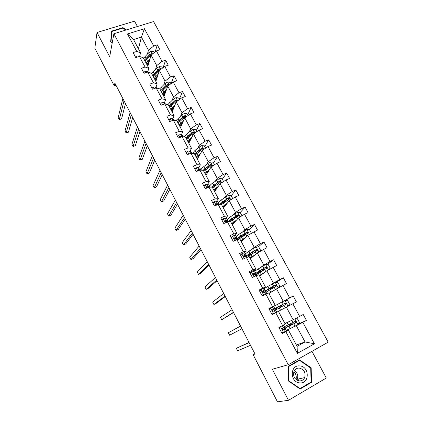 <?xml version="1.0" encoding="UTF-8"?>
<svg xmlns="http://www.w3.org/2000/svg" width="423" height="423" viewBox="0 0 423 423"><rect width="100%" height="100%" fill="white"/><g stroke="black" fill="none" stroke-linecap="round" stroke-linejoin="round"><path stroke-width="0.63" d="M137.422 26.527L134.535 21.15L97.026 32.492L94.815 48.222L114.284 85.911L116.018 85.33M328.185 342.159L153.591 21.573L113.893 33.729L288.253 364.726L328.185 342.159M288.253 364.726L272.322 369.258L288.481 400.301L326.292 378.025L311.952 351.333M288.481 400.301L277.483 401.85L253.139 354.717L255.011 354.009L114.876 83.12L114.284 85.911M145.565 60.595L145.787 59.802M147.41 54.007L148.473 50.221L141.419 37.071L144.423 28.722L153.739 45.98L157.293 44.843L155.188 51.86M138.453 48.772L141.419 37.071L133.531 39.54L140.579 52.769L139.606 56.481M148.473 50.221L153.739 45.98M155.569 69.24L156.721 65.581L151.106 55.122L156.388 50.903L159.947 49.745L157.293 44.843M156.388 50.903L162.051 61.388L165.605 60.203L163.13 67.611M163.817 84.648L165.06 81.121L159.381 70.541L164.732 66.363L168.291 65.168L165.605 60.203M164.732 66.363L170.458 76.975L174.017 75.754L171.104 83.59M172.166 100.235L173.499 96.846L167.757 86.144L173.176 82.009L176.735 80.772L174.017 75.754M173.176 82.009L178.971 92.748L182.53 91.484L179.299 99.305M180.616 116.013L182.043 112.761L176.227 101.927L181.721 97.845L185.279 96.566L182.53 91.484M181.721 97.845L187.585 108.711L191.148 107.405L187.696 114.908M189.166 131.976L190.688 128.872L184.803 117.906L190.366 113.872L193.93 112.544L191.148 107.405M190.366 113.872L196.304 124.87L199.868 123.516L196.193 130.691M197.816 148.129L199.434 145.174L193.48 134.075L199.117 130.088L202.68 128.719L199.868 123.516M199.117 130.088L205.123 141.224L208.692 139.823L204.795 146.665M206.567 164.478L208.29 161.671L202.263 150.44L207.979 146.506L211.542 145.094L208.692 139.823M207.979 146.506L214.059 157.774L217.623 156.33L213.493 162.829M215.429 181.023L217.253 178.374L211.151 167L216.941 163.125L220.51 161.665L217.623 156.33M216.941 163.125L223.101 174.535L226.665 173.039L222.302 179.188M224.396 197.774L226.326 195.283L220.15 183.772L226.019 179.949L229.589 178.437L226.665 173.039M226.019 179.949L232.253 191.497L235.823 189.953L231.212 195.738M233.48 214.725L235.516 212.399L229.261 200.745L235.209 196.981L238.778 195.421L235.823 189.953M235.209 196.981L241.522 208.676L245.091 207.08L240.232 212.494M242.67 231.894L244.817 229.731L238.482 217.93L244.515 214.223L248.084 212.616L245.091 207.08M244.515 214.223L250.902 226.067L254.472 224.423L249.184 229.631M251.976 249.269L254.234 247.281L247.825 235.331L257.507 230.027L254.472 224.423M253.937 231.688L260.404 243.674L263.978 241.982L258.167 247.006M261.398 266.865L263.772 265.052L257.279 252.954L267.045 247.656L263.978 241.982M263.476 249.369L270.027 261.509L273.596 259.764L267.177 264.597M270.937 284.679L273.432 283.05L266.855 270.794L276.711 265.512L273.596 259.764M273.142 267.278L279.777 279.577L283.347 277.774L276.182 282.416M280.597 302.72L283.214 301.276L276.552 288.867L286.493 283.595L283.347 277.774M282.924 285.414L289.644 297.871L293.213 296.01L285.134 300.462M284.917 323.489L293.123 319.74L286.376 307.172L296.407 301.906L293.213 296.01M292.838 303.783L299.648 316.399L303.212 314.485L306.442 320.46L298.363 323.944M296.38 344.999L305.041 341.948L296.327 325.71L306.442 320.46M302.879 322.389L314.432 343.799L297.38 353.364L285.821 331.637L282.152 333.625L278.916 327.529L282.585 325.557L275.775 312.756L272.105 314.68L268.912 308.663L272.581 306.754L265.861 294.112L262.191 295.984L259.04 290.046L262.709 288.19L256.074 275.717L252.404 277.53L249.295 271.666L252.959 269.869L246.408 257.549L242.744 259.31L239.672 253.52L243.341 251.78L236.869 239.619L233.2 241.322L230.17 235.606L233.84 233.919L227.452 221.911L223.783 223.566L220.79 217.919L224.46 216.285L218.152 204.425L214.482 206.027L211.526 200.454L215.196 198.868L208.967 187.162L205.303 188.711L202.384 183.207L206.043 181.673L199.894 170.109L196.23 171.611L193.348 166.176L197.012 164.69L190.937 153.269L187.273 154.718L184.428 149.351L188.087 147.913L182.086 136.629L178.427 138.035L175.614 132.732L179.273 131.342L173.345 120.195L169.686 121.554L166.911 116.32L170.564 114.971L164.706 103.963L161.052 105.279L158.308 100.103L161.961 98.802L156.177 87.926L152.523 89.195L149.811 84.077L153.464 82.823L147.743 72.074L144.095 73.301L141.419 68.251L145.063 67.035L139.416 56.418L135.772 57.602L133.123 52.605L136.766 51.437L127.471 33.956L144.423 28.722M139.416 56.418L143.212 57.697L148.817 68.219L147.738 71.868M148.817 68.219L145.063 67.035M147.833 66.369L151.106 55.122M153.385 76.172L153.665 75.283M156.721 65.581L162.051 61.388M147.743 72.074L151.482 73.211L157.155 83.854L155.987 87.365M157.155 83.854L153.464 82.823M155.844 81.39L159.381 70.541M165.06 81.121L170.458 76.975M156.177 87.926L159.846 88.904L165.589 99.675L164.33 103.048M165.589 99.675L161.961 98.802M163.944 96.592L167.757 86.144M173.499 96.846L178.971 92.748M164.706 103.963L168.312 104.782L174.123 115.685L172.769 118.921M174.123 115.685L170.564 114.971M172.14 111.963L176.227 101.927M182.043 112.761L187.585 108.711M173.345 120.195L176.883 120.856L182.762 131.891L181.314 134.979M182.762 131.891L179.273 131.342M180.431 127.513L184.803 117.906M190.688 128.872L196.304 124.87M182.086 136.629L185.554 137.126L191.508 148.293L189.959 151.233M191.508 148.293L188.087 147.913M188.817 143.244L193.48 134.075M199.434 145.174L205.123 141.224M190.937 153.269L194.337 153.591L200.359 164.896L198.715 167.682M200.359 164.896L197.012 164.69M197.303 159.164L202.263 150.44M208.29 161.671L214.059 157.774M199.894 170.109L203.22 170.258L209.322 181.7L207.571 184.333M209.322 181.7L206.043 181.673M205.89 175.27L211.151 167M217.253 178.374L223.101 174.535M208.967 187.162L212.219 187.135L218.395 198.72L216.539 201.184M218.395 198.72L215.196 198.868M214.577 191.566L220.15 183.772M226.326 195.283L232.253 191.497M218.152 204.425L221.324 204.214L227.579 215.947L225.612 218.247M227.579 215.947L224.46 216.285M223.37 208.058L229.261 200.745M228.045 220.933L228.515 221.774C228.483 221.245 229.536 220.246 231.661 218.786L230.556 216.713C228.594 218.062 227.553 219.029 227.426 219.606M235.516 212.399L241.522 208.676M227.452 221.911L230.546 221.515L236.88 233.39L234.802 235.521M236.88 233.39L233.84 233.919M232.269 224.75L238.482 217.93M244.817 229.731L250.902 226.067M236.869 239.619L239.883 239.027L246.297 251.056L244.108 253.012M246.297 251.056L243.341 251.78M241.279 241.644L247.825 235.331M254.234 247.281L260.404 243.674M246.408 257.549L249.337 256.761L255.83 268.943L253.53 270.72M255.83 268.943L252.959 269.869M250.395 258.739L257.279 252.954M263.772 265.052L270.027 261.509M256.074 275.717L258.913 274.723L265.491 287.058L263.069 288.655M265.491 287.058L262.709 288.19M259.622 276.05L266.855 270.794M273.432 283.05L279.777 279.577M265.861 294.112L268.616 292.917L275.278 305.411L272.729 306.818M269.916 308.378L269.023 308.869M275.278 305.411L272.581 306.754M268.965 293.573L276.552 288.867M283.214 301.276L289.644 297.871M282.585 325.557L285.187 324.002L278.44 311.344L275.854 312.687M273.121 314.109L272.089 314.649M278.44 311.344L275.775 312.756M283.722 308.552L286.376 307.172M293.123 319.74L299.648 316.399M297.38 353.364L297.105 346.358L288.391 330.009L285.678 331.156M282.141 332.663L281.734 332.832M288.391 330.009L285.821 331.637M97.026 32.492L109.673 56.788L113.893 33.729M254.884 353.765L253.139 354.717M293.546 326.9L296.327 325.71M297.105 346.358L305.041 341.948L314.432 343.799M284.933 328.364L284.251 327.085M275.246 310.159L274.511 308.779M265.607 292.044L264.957 290.834M256.084 274.162L255.524 273.11M246.683 256.497L246.487 256.132L245.673 256.518M140.579 52.769L136.766 51.437M127.471 33.956L133.531 39.54M296.407 301.906L288.047 306.263M245.689 233.073L244.542 234.205M237.752 215.259L235.648 217.607M229.055 198.45L227.838 199.979M220.288 182.022L219.976 182.461M288.211 366.355L288.391 380.959L300.14 389.012L311.524 382.334L311.169 367.836L299.6 359.904L288.211 366.355M126.329 29.922L122.993 27.638L111.698 31.075L110.641 41.692L112.238 42.786M310.598 367.978L311.169 367.836M310.249 382.588L311.524 382.334M122.897 28.103L122.993 27.638M281.501 332.393L283.606 332.42L286.345 330.643L285.282 328.28M283.606 332.42L281.639 332.652M280.137 326.873L279.275 328.2M279.09 327.846L279.497 327.217M283.532 324.991L284.52 326.852L282.083 328.713L283.146 329.729L285.271 328.264L282.347 329.565M282.405 329.617L283.775 329.046L282.818 329.792M249.025 342.445L236.325 348.303L249.121 342.625M236.325 348.303L237.61 350.815L250.506 345.3M295.032 318.762L297.464 318.805L299.373 322.347L297.898 324.674L290.268 328.523L289.073 326.281L285.113 328.095L291.093 324.573L290.03 324.98L289.448 324.304M289.279 321.496L284.975 323.611M290.384 320.994L285.017 323.685M290.268 328.523L286.36 330.305M289.073 326.281L296.206 322.453C296.253 321.617 295.873 321.284 295.074 321.459L284.436 326.693M290.823 323.706L291.352 324.267L292.547 323.812L289.226 325.721L289.406 326.048M294.678 321.665L295.571 322.733L295.148 323.183L286.593 327.323L289.226 325.721M271.624 313.776L273.723 313.813L276.727 312.216L275.553 310.006L276.579 312.301M273.723 313.813L271.788 314.083M273.11 314.109L272.084 314.643M269.271 309.34L270.022 308.214L273.633 306.405L274.807 308.61L272.222 310.191L273.284 311.169L275.399 310.08M269.869 308.441L269.033 308.885M270.583 307.902L269.43 309.636M241.919 328.708L229.62 335.212L228.351 332.727L240.555 326.07M272.312 309.959L274.807 308.61M272.412 309.837L273.321 309.393L272.327 309.937M241.924 328.719L229.62 335.212M259.585 291.066L260.869 289.607L263.873 288.428L265.21 290.58M260.869 289.607L259.711 291.31M261.879 295.391L263.28 295.428M262.62 295.767L262.07 295.751M262.519 292.309L265.221 290.601L262.805 291.447L262.487 291.907L263.545 292.848L265.956 291.981L266.86 293.678M233.438 312.306L221.715 319.772L220.457 317.313L232.084 309.694M262.551 291.706L263.746 291.378L262.493 292.219M233.554 312.534L221.715 319.772M278.937 306.453L282.342 304.761L281.316 305.316L281.908 306.664M280.592 307.357L279.994 306.009L280.898 305.517L274.776 308.674L278.577 306.633L277.398 304.428L273.66 306.458M276.727 312.211L288.021 306.294L289.506 304.021L287.624 300.52L284.885 300.457L277.398 304.428M278.963 306.506L284.568 303.471C285.372 303.249 285.768 303.555 285.752 304.391L286.36 304.068C286.376 303.259 286.001 302.942 285.224 303.117L278.577 306.633M275.558 310.022L286.36 304.068M269.34 288.491L269.551 288.893L272.983 287.296L272.015 287.941L272.079 288.671M270.783 289.395L270.694 288.618L271.55 288.052L265.295 290.865L268.959 288.623L267.796 286.445L264.185 288.655M278.498 287.814L279.762 285.922L277.9 282.464L275.172 282.384L267.796 286.445M274.019 290.437L268.832 293.324M272.999 291.072L268.885 293.419M269.551 288.893L266.754 290.099L274.876 285.409C275.653 285.181 276.045 285.472 276.055 286.281L276.631 285.916L275.5 285.007L268.959 288.623M266.062 292.177L276.631 285.916M293.953 371.489C295.989 373.837 296.682 376.507 296.031 379.505M299.933 382.894C309.937 383.846 309.499 366.117 299.616 365.921C289.681 364.816 289.892 382.672 299.933 382.894M299.463 380.906C301.842 380.938 303.577 379.843 304.66 377.623C305.866 372.536 304.052 369.353 299.23 368.073C296.75 368.036 294.979 369.205 293.916 371.574C292.875 376.592 294.725 379.701 299.463 380.906M296.835 380.076L297.295 379.225C298.458 375.64 297.485 372.774 294.382 370.633M288.486 366.63L299.516 360.375L310.725 368.058L311.064 382.106L300.034 388.568L288.66 380.769L288.486 366.63L288.216 366.704M297.988 360.819L299.516 360.375M299.606 388.647L300.034 388.568M288.391 380.832L288.66 380.769M110.768 41.777L111.995 31.424L122.934 28.092L125.832 30.075M112.269 42.596L110.974 41.708L111.995 31.424M250.014 273.025L251.278 271.55L254.387 270.609L255.735 272.782M251.278 271.55L250.115 273.216M252.251 277.245L252.933 277.266M253.24 274.659L255.54 272.766L253.203 273.374L252.875 273.85L253.932 274.76L256.475 274.178L257.105 275.357M225.047 296.089L213.895 304.491L212.653 302.059L223.714 293.509M252.901 273.729L254.286 273.591L253.107 274.543M225.279 296.534L216.206 303.339L213.895 304.491M269.134 269.52L270.144 268.05L268.304 264.639L265.581 264.539L254.826 271.074M264.444 272.549L259.357 275.547M263.466 273.258L259.458 275.743M256.676 274.553L267.029 267.997L265.898 267.13L259.463 270.836L255.931 273.279L262.313 270.783M259.865 270.757L260.256 271.492L257.385 272.518L265.3 267.574C266.056 267.341 266.448 267.622 266.474 268.404L267.029 267.997M261.557 271.397L262.318 270.794M260.256 271.492L263.619 270.191M240.565 255.212L241.808 253.715L243.69 253.012L245.271 253.128L246.371 255.196M241.808 253.715L240.639 255.344M244.732 256.777L246.154 255.148L244.832 255.164L243.384 256.015L244.441 256.898L246.873 256.491L247.471 257.263M216.75 280.058L206.16 289.38L204.928 286.968L215.434 277.504M243.394 255.952L244.943 256.021L244.06 256.925M217.089 280.708L208.465 288.253L206.16 289.38M259.918 251.426L260.642 250.4L258.828 247.032L256.111 246.916L248.946 251.146L245.578 253.71M246.54 256.227L246.91 256.01M254.979 254.884L249.998 257.993M254.054 255.661L250.152 258.284M247.407 257.142L257.538 250.3L256.417 249.47L250.083 253.271C247.83 254.672 246.699 255.55 246.683 255.91C246.815 256.185 248.005 255.841 250.247 254.873L250.691 254.678M250.506 253.24L251.072 254.302L248.127 255.154L250.955 252.959L255.846 249.961L257.015 250.749L257.538 250.3M251.072 254.302L251.891 253.943M231.238 237.615L232.46 236.108L234.363 235.468L236.05 235.807L237.129 237.832M232.46 236.108L231.281 237.7M236.367 238.953L237.166 237.906L236.891 237.742L235.489 237.594L234.353 237.911L234.014 238.403L235.072 239.259L236.208 238.937L237.964 239.402M208.55 264.201L198.503 274.421L197.282 272.037L207.244 261.673M234.014 238.392L235.484 238.53L235.511 239.09M208.994 265.057L200.809 273.321L198.503 274.421M250.86 233.522L251.257 232.973L249.464 229.641L246.757 229.509L239.693 233.824C237.694 235.135 236.616 236.045 236.446 236.557M244.177 234.051L244.98 235.024M238.524 239.296L239.402 238.588M245.641 237.435L240.75 240.655M244.758 238.286L240.957 241.036M238.815 239.238L248.169 232.83L247.053 232.031L240.814 235.923C238.609 237.366 237.52 238.308 237.552 238.746C237.647 239.032 238.382 238.937 239.746 238.472M240.661 237.821L238.984 238.001C238.958 237.631 239.867 236.848 241.702 235.648L246.509 232.565L247.672 233.316L248.169 232.83M222.022 220.24L223.222 218.712L225.147 218.146L226.94 218.696L227.997 220.679M223.222 218.712L222.043 220.277M200.439 248.518L190.926 259.616L189.721 257.263L199.148 246.022M227.548 221.689L228.045 220.769L226.263 220.246L225.105 220.505L224.761 221.007L225.813 221.837L228.193 221.816M224.761 221.044L226.612 221.594M200.988 249.581L193.232 258.548L190.926 259.616M241.961 215.793L240.222 212.468L237.52 212.32L230.556 216.713M233.496 217.919L235.59 217.496L235.759 217.808M236.409 220.203L231.619 223.529M235.574 221.123L231.873 224M230.831 221.203L229.948 221.055C229.89 220.616 230.762 219.786 232.565 218.548L237.287 215.381L238.44 216.1L238.916 215.577L237.8 214.81L231.661 218.786M230.429 221.53L238.916 215.577M212.912 203.066L214.101 201.538L216.047 201.036L217.94 201.792L218.977 203.738M192.417 233.01L183.429 244.97L182.234 242.638L191.138 230.54M218.918 204.378L218.702 203.569L217.152 203.109L215.973 203.32L215.624 203.823L216.671 204.632L218.041 204.473M215.624 203.907L217.454 204.42M193.068 234.268L185.729 243.928L183.429 244.97M225.787 204.891L225.993 204.526M232.724 198.551L231.085 195.505L228.394 195.341L221.53 199.809C219.606 201.195 218.596 202.215 218.511 202.866M223.143 201.94L226.469 200.93M227.299 203.183L222.598 206.609M226.506 204.166L222.9 207.17M223.27 207.862L223.534 207.857M221.509 204.563L229.361 199.096L229.774 198.535L228.663 197.795L222.625 201.861L219.844 204.314M221.012 204.235C221.023 203.717 221.864 202.855 223.534 201.655L228.177 198.408L229.324 199.096L229.774 198.535M225.977 204.822L225.142 205.123M203.902 186.067L205.092 184.571L207.059 184.132L209.052 185.094L210.062 186.998M207.037 187.093L206.784 187.357M184.481 217.676L176.005 230.477L174.826 228.166L183.217 215.233M210.136 187.151L208.148 186.183L206.953 186.342L206.598 186.844L207.64 187.638L208.174 187.495M206.609 186.977L208.148 187.5M185.232 219.125L178.305 229.456L176.005 230.477M223.571 181.541L222.064 178.744L219.378 178.564L212.61 183.111C210.723 184.534 209.75 185.602 209.702 186.321M213.509 185.85L216.428 184.909M218.294 186.369L213.689 189.895M217.544 187.421L214.033 190.54M214.461 191.339L214.731 191.355M212.61 187.87L220.33 182.276L220.737 181.7L219.637 180.991L211.41 187.14M212.283 187.257L214.614 184.967L218.723 181.943L220.076 181.705M216.676 188.632L216.095 188.827L216.285 189.181M215.381 189.055L216.095 188.827M194.998 169.279L196.193 167.809L198.181 167.439L199.883 168.217L201.099 170.162M198.445 170.517L198.218 170.797M176.634 202.506L168.661 216.127L167.492 213.842L175.381 200.09M200.793 170.152L199.254 169.459L198.038 169.57L197.684 170.078L198.191 170.807M197.705 170.252L198.662 170.617M177.48 204.145L170.961 215.138L168.661 216.127M214.524 164.743L213.15 162.189L210.474 161.993L207.825 163.505L203.801 166.614C201.945 168.074 201.01 169.189 201.004 169.977M204.33 169.776L206.408 169.216M209.396 169.76L204.885 173.377M208.687 170.871L205.271 174.107M205.752 175.011L206.033 175.043M203.817 171.378L211.817 165.076L210.723 164.388L203.024 170.252M203.542 170.866L205.805 168.481L209.834 165.382L211.151 165.113M208.354 171.394L207.783 171.558M206.128 172.965L207.439 172.621M186.199 152.692L187.4 151.254L189.409 150.942L191.18 151.862L192.169 153.385M168.872 187.5L161.39 201.924L160.232 199.661L167.635 185.11M191.143 153.285L189.234 153.004L188.875 153.512L189.081 154.004M188.912 153.723L189.372 153.887M169.813 189.319L163.69 200.962L161.39 201.924M205.589 148.145L204.346 145.835L201.676 145.623L199.048 147.135L195.093 150.313L192.444 153.412M195.426 153.803L196.795 153.554M198.561 155.828L197.99 156.833M200.608 153.348L196.182 157.06M199.942 154.522L196.616 157.874M197.155 158.879L197.441 158.926M195.13 155.088L202.998 148.647L201.914 147.981L194.469 153.84M194.908 154.67L197.097 152.19L201.501 148.711L202.331 148.722M199.328 155.606L198.191 155.934M199.217 155.093L199.693 154.955M197.176 156.965L198.731 156.647M177.507 136.306L178.712 134.9L180.737 134.646L182.577 135.709L183.344 136.809M161.189 172.653L154.194 187.87L153.047 185.628L159.968 170.289M181.922 136.698L180.542 136.634L180.214 137.348M162.226 174.657L156.494 186.929L154.194 187.87M196.764 131.754L195.643 129.671L192.983 129.449L190.376 130.961L186.49 134.207L184.111 136.92M186.712 137.967L187.611 137.898M190.382 139.992L189.922 140.901M191.926 137.131L187.585 140.933M191.296 138.363L188.061 141.827M188.653 142.932L188.944 142.995M186.548 138.982L194.289 132.42L193.211 131.775L185.893 137.755M189.028 140.357L190.487 139.965M186.374 138.665L188.494 136.09L192.825 132.542L193.618 132.526M189.879 139.542L190.831 139.283M188.431 141.102L190.022 140.88M168.925 120.116L170.131 118.736L172.177 118.546L174.63 120.439M153.597 157.969L147.072 173.953L145.935 171.738L152.386 155.632M172.843 120.386L171.585 120.851M154.723 160.148L149.367 173.039L147.072 173.953M188.045 115.553L187.045 113.697L184.391 113.459L181.805 114.977L175.883 120.671M178.162 122.284L178.749 122.3M183.344 121.105L179.093 125.002M182.757 122.4L179.611 125.969M180.251 127.17L180.547 127.249M178.062 123.072L185.681 116.388L184.608 115.759L182.847 116.912L177.417 121.856M180.193 124.864L181.816 124.473M181.287 123.669L181.43 123.934L180.891 124.055M177.94 122.844L179.992 120.18L184.248 116.563L185.004 116.526M181.43 123.934L182.139 123.759M179.849 125.388L181.451 125.266M160.439 104.116L161.649 102.768L163.712 102.636L165.996 104.259M146.078 143.445L140.018 160.18L138.897 157.985L144.883 141.129M147.294 145.792L142.313 159.286L140.018 160.18M179.426 99.548L178.548 97.914L175.899 97.665L173.34 99.183L167.746 104.655M169.745 106.765L170.109 106.818M174.863 105.274L170.696 109.25M174.313 106.622L171.252 110.303M171.944 111.593L172.251 111.688M169.681 107.347L177.174 100.542L176.111 99.934L174.366 101.097L169.036 106.141M171.59 109.483L173.293 109.129M172.875 107.918L173.176 108.484L172.177 108.658M169.607 107.209L171.59 104.46L175.772 100.769L176.497 100.716M173.176 108.484L173.599 108.383M171.405 109.837L173.012 109.816M152.058 88.312L153.269 86.99L155.352 86.911L157.102 88.169M138.644 129.068L133.039 146.543L131.928 144.37L137.459 126.778M139.95 131.59L135.334 145.676L133.039 146.543M170.913 83.733L170.152 82.321L167.513 82.057L164.97 83.574L159.677 88.856M166.482 89.623L162.395 93.684M165.975 91.03L162.998 94.81M163.733 96.195L164.05 96.307M161.39 91.802L168.766 84.886L167.709 84.293L165.985 85.462L160.761 90.617M163.172 94.239L164.912 93.943M164.558 92.351L165.012 93.208L163.669 93.383M161.364 91.754L163.283 88.92L167.397 85.166L167.709 84.293M163.088 94.451L164.695 94.525M143.772 72.687L144.989 71.397L147.088 71.371L148.193 72.211M131.289 114.845L126.128 133.039L125.028 130.892L130.115 112.581M132.674 117.531L128.418 132.198L126.128 133.039M162.501 68.108L161.85 66.903L159.222 66.628L156.7 68.145L151.587 73.406M157.298 76.029L157.61 75.966M158.202 74.157L154.194 78.303M157.726 75.617L154.834 79.498M155.616 80.973L155.939 81.1M160.317 69.811L160.46 69.414L159.408 68.838L157.7 70.012L152.576 75.268M154.908 79.149L156.653 78.911M156.912 78.112L155.32 78.25M153.232 76.394L155.077 73.56L159.117 69.742L159.408 68.838M153.2 76.441L158.334 71.196L160.047 70.022M154.887 79.233L156.494 79.397M135.582 57.248L136.803 55.984L138.918 56.01L139.431 56.423M124.008 100.774L119.286 119.672L118.197 117.546L122.85 98.533M125.478 103.619L121.575 118.852L119.286 119.672M154.184 52.663L153.649 51.664L151.027 51.373L148.521 52.896L143.508 58.258M148.7 61.245L149.356 61.134M150.017 58.871L146.088 63.096M149.578 60.383L146.76 64.359M147.595 65.925L147.923 66.062M152.243 54.218L151.207 53.562L149.515 54.741L144.486 60.092M146.855 64.206L148.51 64.042M148.753 63.207L147.119 63.265M145.216 61.076L146.961 58.374L150.932 54.493L151.207 53.562M145.105 61.256L151.101 55.149M146.786 64.18L148.394 64.433M280.491 326.683L283.532 332.415M285.15 328.401L286.345 330.643M283.384 325.081L284.393 326.979M284.171 329.12L285.377 331.394M282.342 325.689L283.41 327.693M297.935 324.615L294.842 318.857M288.317 324.869L287.127 322.638M286.371 327.259L285.763 326.117M291.066 324.705L291.283 325.113M293.065 322.49L291.891 320.301M295.032 326.159L293.826 323.912M285.139 328.042L284.52 326.879M295.148 323.183L295.836 322.876M290.136 324.98L291.458 324.267M270.546 307.96L273.655 313.813M273.475 306.469L274.654 308.679M274.331 310.625L275.521 312.867M272.391 306.976L273.581 309.213M260.832 289.665L263.762 295.185M265.771 291.992L266.707 293.747M263.873 288.428L265.036 290.612M264.618 292.362L265.618 294.239M262.704 288.761L263.878 290.966M279.994 306.009L281.316 305.316M288.063 306.241L284.954 300.457M276.822 309.345L276.108 308.002M280.502 310.239L279.323 308.023M283.241 304.163L282.051 301.948M285.181 307.785L283.992 305.565M275.542 310.011L274.818 308.653M284.568 303.471L285.224 303.117M270.694 288.618L272.015 287.941M278.234 287.957L275.241 282.384M267.257 291.394L266.696 290.347M271.148 287.481L271.413 287.978M270.863 292.182L269.694 289.998M273.538 286.064L272.364 283.881M275.415 289.57L274.278 287.45M265.93 291.96L265.358 290.887M274.876 285.409L275.5 285.007M297.797 380.541L298.4 378.987M298.337 378.997L297.729 380.52M251.241 271.603L253.974 276.753M256.264 274.13L256.946 275.41M254.387 270.609L255.54 272.766M255.027 274.326L255.83 275.833M253.139 270.773L254.297 272.951M268.515 269.869L265.649 264.539M259.463 270.836L258.31 268.684M257.808 273.665L257.406 272.909M261.641 269.71L262.128 270.625M261.34 274.353L260.187 272.195M263.957 268.198L262.799 266.035M265.771 271.582L264.687 269.562M256.438 274.13L256.015 273.332M265.3 267.574L265.898 267.13M241.771 253.768L244.314 258.559M246.873 256.491L247.307 257.311M245.023 253.012L246.154 255.148M245.557 256.523L246.165 257.665M243.69 253.012L244.832 255.164M258.913 252.008L256.179 246.916M250.083 253.271L248.946 251.146M248.475 256.153L248.222 255.682M252.251 252.161L252.88 253.335M252.357 256.703L252.499 256.973M251.934 256.745L250.797 254.614M254.493 250.548L253.351 248.417M256.248 253.821L255.217 251.902M247.069 256.528L246.821 256.063M255.846 249.961L256.417 249.47M232.417 236.161L234.776 240.592M237.599 239.074L237.795 239.439M235.77 235.637L236.891 237.742M236.208 238.937L236.626 239.73M234.363 235.468L235.489 237.594M234.062 238.207L234.353 237.911M249.438 234.368L246.826 229.515M240.814 235.923L239.693 233.824M241.263 235.939L241.85 237.039M242.976 234.828L243.569 235.934M243.093 239.36L243.278 239.714M242.649 239.355L241.522 237.25M245.15 233.121L244.018 231.011M246.842 236.277L245.863 234.453M246.509 232.565L247.053 232.031M223.185 218.765L225.353 222.858M226.633 218.469L227.743 220.552M226.971 221.573L227.209 222.022M225.147 218.146L226.263 220.246M224.782 220.885L225.105 220.505M240.074 216.951L237.589 212.325M232.132 218.844L232.687 219.881M233.856 217.782L234.374 218.744M233.94 222.223L234.173 222.662M233.475 222.175L232.364 220.097M235.923 215.91L234.807 213.827M237.552 218.95L236.626 217.226M237.287 215.381L237.8 214.81M214.059 201.586L216.053 205.34M217.607 201.517L218.702 203.569M216.047 201.036L217.152 203.109M215.63 203.775L215.973 203.32M225.84 204.721L226.183 204.568M230.831 199.751L228.462 195.341M222.625 201.861L221.53 199.809M223.111 201.961L223.63 202.929M225.02 201.269L225.285 201.766M224.899 205.303L225.173 205.821M224.412 205.208L223.312 203.151M226.807 198.905L225.702 196.848M228.378 201.84L227.5 200.206M228.177 198.408L228.663 197.795M205.049 184.618L206.873 188.05M208.692 184.766L209.771 186.792M207.059 184.132L208.148 186.183M206.598 186.871L206.953 186.342M221.7 182.762L219.447 178.569M213.689 185.137L212.61 183.111M214.366 185.591L214.683 186.189M215.46 188.441L214.376 186.416M217.797 182.107L216.708 180.076M219.315 184.936L218.49 183.392M219.177 181.641L219.637 180.991M196.15 167.862L197.8 170.966M199.883 168.217L200.914 170.157M198.181 167.439L199.254 169.459M197.689 170.168L198.038 169.57M212.679 165.98L210.543 161.998M204.869 168.613L203.801 166.614M206.614 171.881L205.541 169.877M208.904 165.515L207.825 163.505M210.363 168.238L209.586 166.784M210.289 165.076L210.723 164.388M187.357 151.302L188.843 154.099M191.18 151.862L191.979 153.364M189.409 150.942L190.472 152.941M188.891 153.655L189.234 153.004M203.77 149.398L201.739 145.628M196.15 152.291L195.093 150.313M197.874 155.516L196.817 153.538M200.111 149.118L199.048 147.135M201.522 151.741L200.788 150.371M201.501 148.711L201.914 147.981M178.675 134.948L179.992 137.433M182.577 135.709L183.148 136.782M180.737 134.646L181.79 136.624M180.209 137.338L180.542 136.634M194.966 133.023L193.047 129.454M187.532 136.158L186.49 134.207M189.24 139.347L188.193 137.39M191.429 132.922L190.376 130.961M192.782 135.445L192.095 134.16M192.825 132.542L193.211 131.775M170.088 118.784L171.252 120.973M174.08 119.741L174.429 120.402M172.177 118.546L173.102 120.285M171.823 120.761L171.944 120.465M186.268 116.838L184.46 113.47M179.019 120.217L177.993 118.287M180.706 123.368L179.675 121.438M182.847 116.912L181.805 114.977M184.148 119.339L183.503 118.139M184.248 116.563L184.608 115.759M161.612 102.815L162.617 104.714M163.712 102.636L164.468 104.047M177.676 100.848L175.968 97.671M170.606 104.465L169.591 102.556M172.272 107.579L171.252 105.671M174.366 101.097L173.34 99.183M175.614 103.429L175.016 102.308M175.772 100.769L176.111 99.934M153.232 87.032L154.088 88.65M155.352 86.911L155.934 88.005M169.184 85.049L167.577 82.062M162.295 88.893L161.285 87.011M163.939 91.976L162.929 90.083M165.985 85.462L164.97 83.574M167.185 87.704L166.625 86.662M144.952 71.439L145.66 72.777M147.088 71.371L147.505 72.159M160.793 69.441L159.286 66.633M154.072 73.507L153.078 71.646M156.336 76.96L156.928 78.07M155.701 76.547L154.702 74.681M157.7 70.012L156.7 68.145M158.852 72.164L158.334 71.196M136.766 56.026L137.332 57.094M138.918 56.01L139.172 56.492M152.502 54.007L151.09 51.384M145.951 58.295L144.967 56.455M148.209 61.747L148.838 62.921M147.558 61.303L146.57 59.458M149.515 54.741L148.521 52.896M150.62 56.804L150.139 55.91M292.832 324.341L292.552 323.817M295.571 322.733L296.206 322.453M290.03 324.98L291.352 324.267M272.978 287.286L272.639 286.651M297.295 379.225L304.66 377.623M255.725 272.893L255.931 273.279M263.73 270.027L263.106 268.854M246.387 255.349L246.683 255.91M254.318 252.452L253.689 251.278M237.16 238.022L237.552 238.746M219.045 203.997L219.241 204.357M220.335 182.271L220.737 181.7M211.468 165.62L211.817 165.076M202.707 149.166L202.998 148.647M194.041 132.907L194.289 132.42M185.47 116.843L185.681 116.388M176.999 100.97L177.174 100.542M168.618 85.287L168.766 84.886M160.333 69.784L160.46 69.414"/></g></svg>
